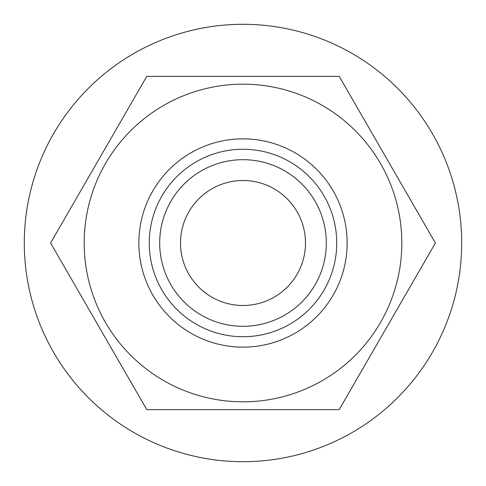 <?xml version="1.0" encoding="UTF-8"?>
<svg xmlns="http://www.w3.org/2000/svg" width="486" height="486" viewBox="0 0 486 486"><rect width="100%" height="100%" fill="white"/><g stroke="black" fill="none" stroke-linecap="round" stroke-linejoin="round"><path stroke-width="0.73" d="M243 305.487A62.487 62.487 0 0 0 305.487 243A62.487 62.487 0 0 0 243 180.513A62.487 62.487 0 0 0 180.513 243A62.487 62.487 0 0 0 243 305.487M243 159.687A83.313 83.313 0 0 1 326.313 243A83.313 83.313 0 0 1 243 326.313A83.313 83.313 0 0 1 159.687 243A83.313 83.313 0 0 1 243 159.687M347.144 243A104.144 104.144 0 0 1 243 347.144A104.144 104.144 0 0 1 138.856 243A104.144 104.144 0 0 1 243 138.856A104.144 104.144 0 0 1 347.144 243M149.269 243A93.731 93.731 0 0 0 243 336.731A93.731 93.731 0 0 0 336.731 243A93.731 93.731 0 0 0 243 149.269A93.731 93.731 0 0 0 149.269 243M84.181 243A158.819 158.819 0 0 1 243 84.181A158.819 158.819 0 0 1 401.819 243A158.819 158.819 0 0 1 243 401.819A158.819 158.819 0 0 1 84.181 243M435.407 243L339.204 76.369L146.796 76.369L50.593 243L146.796 409.631L339.204 409.631L435.407 243M243 461.7A218.7 218.7 0 0 0 461.7 243A218.7 218.7 0 0 0 243 24.3A218.7 218.7 0 0 0 24.3 243A218.7 218.7 0 0 0 243 461.7"/></g></svg>
